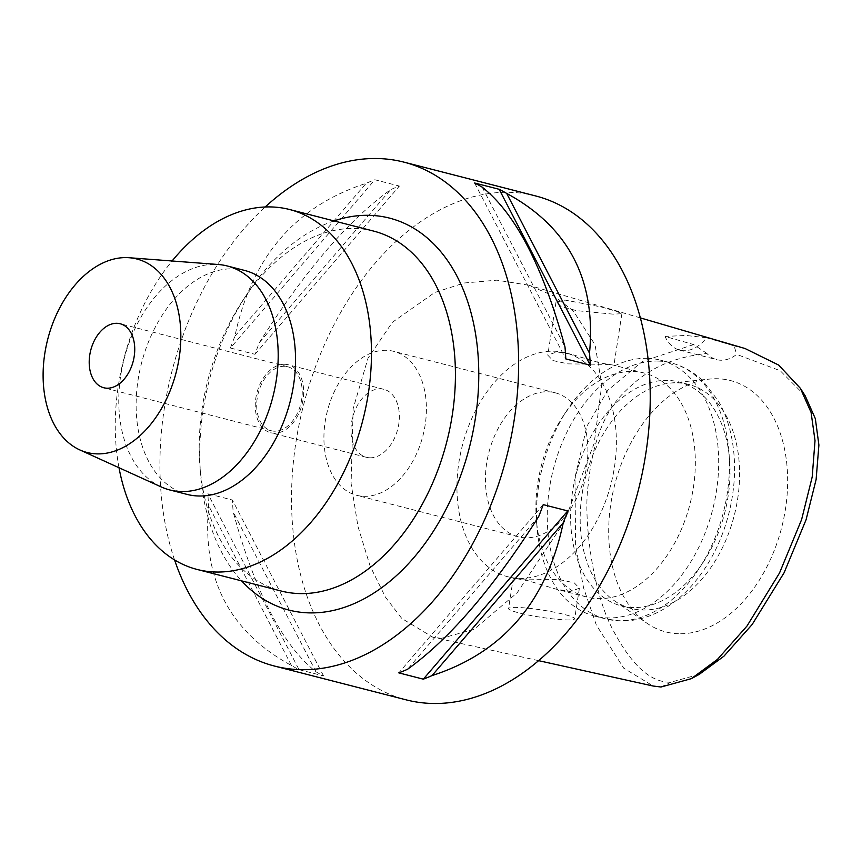 <?xml version="1.0" encoding="UTF-8"?>
<svg xmlns="http://www.w3.org/2000/svg" width="862" height="862" viewBox="0 0 862 862"><rect width="100%" height="100%" fill="white"/><g stroke="black" fill="none" stroke-linecap="round" stroke-linejoin="round"><path stroke-width="0.65" stroke-dasharray="4.31 3.23" d="M805.216 395.873L780.196 370.714L736.654 354.379A41.29 27.412 104.4 0 1 720.783 360.23A41.29 27.412 104.4 0 1 716.785 359.659A41.29 27.412 104.4 0 1 706.862 353.42C663.481 358.527 642.244 373.817 622.202 394.29C603.529 413.706 592.183 444.081 588.153 485.414C583.477 516.263 591.634 588.412 611.697 627.493C630.747 664.613 650.498 682.855 670.938 682.187L699.244 674.364M678.437 633.732A129.785 86.168 104.4 0 1 646.974 623.248A129.785 86.168 104.4 0 1 614.714 484.821A129.785 86.168 104.4 0 1 709.663 379.064A129.785 86.168 104.4 0 1 717.906 378.763A129.785 86.168 104.4 0 1 785.454 509.086A129.785 86.168 104.4 0 1 678.437 633.732M706.862 353.42L693.705 344.574L665.044 336.428A41.29 27.412 -75.6 0 0 679.698 350.144A41.29 27.412 -75.6 0 0 683.695 350.705A41.29 27.412 -75.6 0 0 706.549 337.775L734.112 345.877L736.654 354.379M745.07 348.528L734.112 345.877M693.705 344.574L642.427 361.404L607.753 390.314L586.947 426.151L574.976 477.483L575.611 545.711L583.585 587.916L596.353 625.09L623.722 668.169L653.148 686.023M613.162 314.156L576.419 310.622L561.281 306.56L555.979 302.239L564.966 300.073L601.159 306.937L616.298 311.279L621.89 313.693L613.162 314.156M706.549 337.775L686.055 335.458L665.044 336.428M441.387 638.333L432.918 637.266L401.778 618.463L385.465 597.172L370.1 566.011L357.967 526.466L351.093 483.496L353.161 408.588L368.042 358.161L392.35 322.323L434.707 292.52L464.176 282.995L496.835 280.172L528.589 285.171L554.147 296.172L573.262 310.87L595.039 344.778L601.795 384.711L594.177 443.273L564.201 522.092L517.135 592.841L473.981 629.357L441.387 638.333M535.561 195.922A260.141 172.712 -75.6 0 0 510.433 192.355A260.141 172.712 -75.6 0 0 299.297 423.511A260.141 172.712 -75.6 0 0 406.174 699.858M174.555 559.912A260.141 172.712 104.4 0 1 265.173 206.988M299.028 669.634L323.552 675.927A260.141 172.712 104.4 0 1 316.009 671.8C282.736 645.573 255.13 592.313 233.193 512.006A260.141 172.712 104.4 0 1 232.395 500.025L207.871 493.732A260.141 172.712 -75.6 0 0 208.669 505.714C201.848 578.639 229.454 631.9 291.485 665.507A260.141 172.712 -75.6 0 0 299.028 669.634L207.871 493.732M230.423 348.011L254.947 354.304A260.141 172.712 104.4 0 1 259.43 342.494C304.9 270.83 348.636 219.885 390.648 189.651A260.141 172.712 104.4 0 1 399.397 186.063L374.862 179.759A260.141 172.712 -75.6 0 0 366.124 183.358C295.354 206.201 251.618 257.145 234.906 336.202A260.141 172.712 -75.6 0 0 230.423 348.011L374.862 179.759M333.993 220.909A202.333 134.332 -75.6 0 0 246.909 294.265A202.333 134.332 -75.6 0 0 200.598 474.628A202.333 134.332 -75.6 0 0 241.575 580.869M373.515 231.059A185.815 123.363 -75.6 0 0 355.564 228.505A185.815 123.363 -75.6 0 0 242.481 300.978A185.815 123.363 -75.6 0 0 199.962 466.611A185.815 123.363 -75.6 0 0 281.109 591.009M118.999 467.743A185.815 123.363 104.4 0 1 172.077 260.992M244.582 270.431A115.616 76.761 -75.6 0 0 233.419 268.836A115.616 76.761 -75.6 0 0 139.579 371.576A115.616 76.761 -75.6 0 0 187.076 494.4M161.237 486.944A115.616 76.761 104.4 0 1 123.719 360.521A115.616 76.761 104.4 0 1 216.06 264.386A115.616 76.761 104.4 0 1 218.345 264.505M274.439 431.194A33.036 21.927 104.4 0 1 271.239 430.741A33.036 21.927 104.4 0 1 257.673 395.658A33.036 21.927 104.4 0 1 284.482 366.296A33.036 21.927 104.4 0 1 287.671 366.749A33.036 21.927 104.4 0 1 301.247 401.843A33.036 21.927 104.4 0 1 274.439 431.194M284.794 364.27A35.094 23.306 -75.6 0 0 256.305 395.464A35.094 23.306 -75.6 0 0 270.733 432.746A35.094 23.306 -75.6 0 0 274.127 433.23A35.094 23.306 -75.6 0 0 302.605 402.037A35.094 23.306 -75.6 0 0 288.188 364.755A35.094 23.306 -75.6 0 0 284.794 364.27M369.83 457.797A35.094 23.306 104.4 0 1 366.436 457.313A35.094 23.306 104.4 0 1 352.019 420.031A35.094 23.306 104.4 0 1 380.498 388.848A35.094 23.306 104.4 0 1 383.892 389.322A35.094 23.306 104.4 0 1 398.319 426.615A35.094 23.306 104.4 0 1 369.83 457.797M386.467 350.306A74.326 49.349 -75.6 0 0 326.138 416.357A74.326 49.349 -75.6 0 0 356.685 495.316A74.326 49.349 -75.6 0 0 363.861 496.329A74.326 49.349 -75.6 0 0 424.19 430.289A74.326 49.349 -75.6 0 0 393.643 351.33A74.326 49.349 -75.6 0 0 386.467 350.306M525.367 537.802A74.326 49.349 104.4 0 1 518.181 536.778A74.326 49.349 104.4 0 1 487.644 457.819A74.326 49.349 104.4 0 1 547.973 391.779A74.326 49.349 104.4 0 1 555.15 392.792A74.326 49.349 104.4 0 1 585.686 471.751A74.326 49.349 104.4 0 1 525.367 537.802M519.086 578.359A115.616 76.761 -75.6 0 0 612.925 475.619A115.616 76.761 -75.6 0 0 565.418 352.806A115.616 76.761 -75.6 0 0 554.255 351.211A115.616 76.761 -75.6 0 0 460.416 453.951A115.616 76.761 -75.6 0 0 507.912 576.775A115.616 76.761 -75.6 0 0 519.086 578.359M521.779 579.048L559.093 579.512L574.264 582.852L579.393 588.25L570.235 591.494L555.742 589.048L526.65 580.32L513.924 578.316L521.779 579.048M633.204 371.49A115.616 76.761 104.4 0 1 644.377 373.074A115.616 76.761 104.4 0 1 691.884 495.898A115.616 76.761 104.4 0 1 598.045 598.627A115.616 76.761 104.4 0 1 586.871 597.043A115.616 76.761 104.4 0 1 536.38 519.646A115.616 76.761 104.4 0 1 562.843 416.583A115.616 76.761 104.4 0 1 633.204 371.49M605.393 364.346L613.248 365.079L600.372 363.031L571.431 354.347L556.938 351.901L547.779 355.144L552.941 360.553L567.929 363.872L605.393 364.346M565.838 619.886A33.446 3.653 -171.2 0 0 574.663 618.776A33.446 3.653 -171.2 0 0 553.954 612.117A33.446 3.653 -171.2 0 0 517.383 607.441A33.446 3.653 -171.2 0 0 508.558 608.55A33.446 3.653 -171.2 0 0 529.268 615.209A33.446 3.653 -171.2 0 0 565.838 619.886M647.685 358.333A132.134 87.73 -75.6 0 0 567.271 409.87A132.134 87.73 -75.6 0 0 537.026 527.652A132.134 87.73 -75.6 0 0 594.726 616.114A132.134 87.73 -75.6 0 0 607.494 617.925A132.134 87.73 -75.6 0 0 714.738 500.51A132.134 87.73 -75.6 0 0 660.454 360.144A132.134 87.73 -75.6 0 0 647.685 358.333M667.899 380.39A115.616 76.761 -75.6 0 0 574.06 483.129A115.616 76.761 -75.6 0 0 621.567 605.954A115.616 76.761 -75.6 0 0 632.74 607.538A115.616 76.761 -75.6 0 0 726.58 504.798A115.616 76.761 -75.6 0 0 679.073 381.985A115.616 76.761 -75.6 0 0 667.899 380.39M677.467 382.847A115.616 76.761 104.4 0 1 688.641 384.441A115.616 76.761 104.4 0 1 736.148 507.255A115.616 76.761 104.4 0 1 642.309 609.994A115.616 76.761 104.4 0 1 631.135 608.41A115.616 76.761 104.4 0 1 614.272 600.652A115.616 76.761 104.4 0 1 585.535 477.332A115.616 76.761 104.4 0 1 670.13 383.116A115.616 76.761 104.4 0 1 677.467 382.847M474.628 183.003L565.795 358.904M482.17 187.129L564.987 346.923M543.232 504.626L398.794 672.866M538.75 516.435L407.532 669.278M316.009 671.8L233.193 512.006M323.552 675.927L232.395 500.025M291.485 665.507L208.669 505.714M259.43 342.494L390.648 189.651M254.947 354.304L399.397 186.063M234.906 336.202L366.124 183.358M660.992 687.014L670.938 682.187M658.449 361.092A132.134 87.73 104.4 0 1 671.218 362.913A132.134 87.73 104.4 0 1 725.502 503.279A132.134 87.73 104.4 0 1 618.259 620.694A132.134 87.73 104.4 0 1 605.501 618.873A132.134 87.73 104.4 0 1 551.206 478.507A132.134 87.73 104.4 0 1 658.449 361.092M679.698 350.144L716.785 359.659M538.599 660.658L432.918 637.255M199.962 466.611L200.598 474.628M242.481 300.978L246.909 294.265M271.239 430.741L103.763 387.749M287.671 366.749L120.184 323.756M366.436 457.313L270.733 432.746M383.892 389.322L288.188 364.755M518.181 536.778L356.685 495.316M555.15 392.792L393.643 351.33M644.377 373.074L613.248 365.079M571.431 354.347L565.418 352.806M579.393 588.25L574.663 618.776M513.278 578.014L508.558 608.55M586.871 597.043L555.742 589.048M513.924 578.316L507.912 576.775M555.979 302.239L547.779 355.144M621.89 313.693L613.895 365.38M640.347 317.884L528.589 285.171M536.38 519.646L537.026 527.652M562.843 416.583L567.271 409.87M594.726 616.114L605.501 618.873L620.241 620.974C633.214 621.308 645.897 618.334 658.288 612.063C670.528 605.814 681.723 596.967 691.863 585.546C709.07 565.86 721.322 542.144 728.627 514.388C735.728 486.416 736.471 459.586 730.879 433.888C728.131 421.712 723.918 410.668 718.229 400.755L702.821 380.832C693.641 372.007 683.103 366.027 671.218 362.913L660.454 360.144M688.641 384.441L679.073 381.985M631.135 608.41L621.567 605.954M614.272 600.652L646.974 623.248M670.13 383.116L709.663 379.064"/><path stroke-width="1.29" d="M538.599 660.658L653.148 686.023L660.992 687.014L691.313 678.674L699.244 674.364L723.951 656.165L752.17 624.487L784.097 572.756L806.067 519.775L816.12 479.487L818.9 445.029L815.333 418.652L805.216 395.873L800.335 388.266L778.655 365.068L745.07 348.528L640.347 317.884M691.313 678.674L717.518 659.333L746.998 626.027L779.517 572.993L801.595 519.624L812.198 476.988L815.021 440.633L811.077 412.37L800.335 388.266M274.579 666.078L406.174 699.858A260.141 172.712 -75.6 0 0 431.312 703.435A260.141 172.712 -75.6 0 0 642.449 472.279A260.141 172.712 -75.6 0 0 535.561 195.922L403.966 162.142A260.141 172.712 104.4 0 1 510.854 438.489A260.141 172.712 104.4 0 1 299.717 669.645A260.141 172.712 104.4 0 1 274.579 666.078A260.141 172.712 104.4 0 1 174.555 559.912M265.173 206.988A260.141 172.712 104.4 0 1 378.838 158.565A260.141 172.712 104.4 0 1 403.966 162.142M589.511 353.215A260.141 172.712 104.4 0 1 590.319 365.197L565.795 358.904A260.141 172.712 -75.6 0 0 564.987 346.923C543.049 266.617 515.444 213.345 482.17 187.129A260.141 172.712 -75.6 0 0 474.628 183.003L499.152 189.295A260.141 172.712 104.4 0 1 506.694 193.422C568.726 227.029 596.332 280.29 589.511 353.215L506.694 193.422M432.056 675.571A260.141 172.712 104.4 0 1 423.317 679.17L398.794 672.866A260.141 172.712 -75.6 0 0 407.532 669.278C449.544 639.044 493.29 588.099 538.75 516.435A260.141 172.712 -75.6 0 0 543.232 504.626L567.756 510.918A260.141 172.712 104.4 0 1 563.274 522.728C546.562 601.784 502.826 652.728 432.056 675.571L563.274 522.728M241.575 580.869A202.333 134.332 -75.6 0 0 308.51 612.86A202.333 134.332 -75.6 0 0 475.339 418.523A202.333 134.332 -75.6 0 0 370.046 215.349A202.333 134.332 -75.6 0 0 333.993 220.909M197.139 569.459L281.109 591.009A185.815 123.363 -75.6 0 0 299.06 593.562A185.815 123.363 -75.6 0 0 449.867 428.446A185.815 123.363 -75.6 0 0 373.515 231.059L289.557 209.498A185.815 123.363 104.4 0 1 365.908 406.896A185.815 123.363 104.4 0 1 215.091 572.002A185.815 123.363 104.4 0 1 197.139 569.459A185.815 123.363 104.4 0 1 118.999 467.743M172.077 260.992A185.815 123.363 104.4 0 1 271.605 206.955A185.815 123.363 104.4 0 1 289.557 209.498M169.728 489.939L187.076 494.4A115.616 76.761 -75.6 0 0 198.249 495.984A115.616 76.761 -75.6 0 0 292.089 393.244A115.616 76.761 -75.6 0 0 244.582 270.431L227.234 265.97A115.616 76.761 104.4 0 1 274.741 388.794A115.616 76.761 104.4 0 1 180.901 491.534A115.616 76.761 104.4 0 1 169.728 489.939A115.616 76.761 104.4 0 1 161.237 486.944L79.789 449.91A99.895 66.32 104.4 0 1 47.378 340.684A99.895 66.32 104.4 0 1 127.167 257.619A99.895 66.32 104.4 0 1 129.138 257.727A99.895 66.32 104.4 0 1 178.919 359.379A99.895 66.32 104.4 0 1 96.781 453.875A99.895 66.32 104.4 0 1 79.789 449.91M129.138 257.727L218.345 264.505A115.616 76.761 104.4 0 1 227.234 265.97M116.995 323.304A33.036 21.927 -75.6 0 0 90.187 352.655A33.036 21.927 -75.6 0 0 103.763 387.749A33.036 21.927 -75.6 0 0 106.953 388.202A33.036 21.927 -75.6 0 0 133.761 358.84A33.036 21.927 -75.6 0 0 120.184 323.756A33.036 21.927 -75.6 0 0 116.995 323.304M499.152 189.295L590.319 365.197M567.756 510.918L423.317 679.17"/></g></svg>

